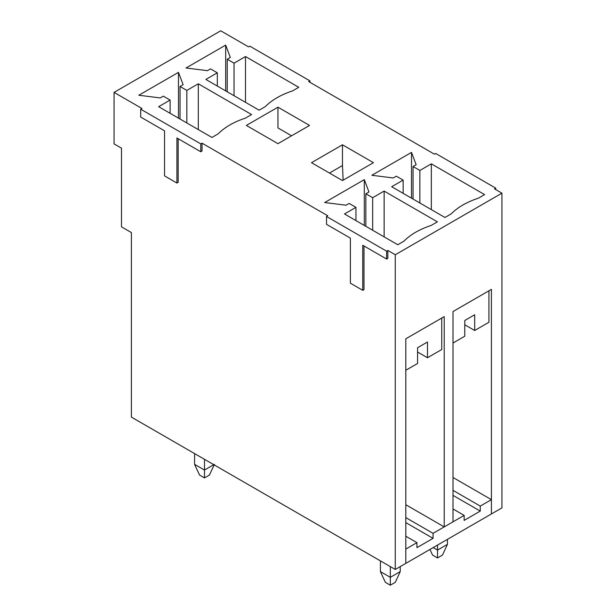 <?xml version="1.0" encoding="UTF-8"?>
<svg xmlns="http://www.w3.org/2000/svg" width="616" height="616" viewBox="0 0 616 616"><rect width="100%" height="100%" fill="white"/><g stroke="black" fill="none" stroke-linecap="round" stroke-linejoin="round"><path stroke-width="0.92" d="M395.28 254.747L395.28 569.461L405.805 563.386L405.805 338.792L444.213 316.616L444.213 526.903L453.006 521.829L453.006 311.542L491.414 289.366L491.414 513.96L501.948 507.877L501.948 193.162L395.28 254.747L501.948 193.162L494.509 188.873L495.749 188.157L435.666 153.469L434.426 154.185L308.678 81.582L309.917 80.865L309.917 82.298L309.917 80.865L249.834 46.177L309.917 80.865L308.678 81.582L434.426 154.185L435.666 153.469L495.749 188.157L495.749 189.589L495.749 188.157L494.509 188.873L501.948 193.162L501.948 507.877L491.414 513.96L491.414 289.366L453.006 311.542L453.006 521.829L444.213 526.903L405.805 504.735L444.213 526.903L444.213 316.616L405.805 338.792L405.805 563.386L395.28 569.461L131.4 417.117L131.4 232.579L121.491 226.85L121.491 148.171L114.052 143.882L114.052 92.385L220.72 30.8L114.052 92.385L141.926 108.478L140.687 109.194L200.778 143.882L202.017 143.166L327.758 215.762L326.519 216.478L326.519 224.347L350.373 238.115L350.373 283.175L362.755 290.329L362.755 245.268L386.609 259.036L386.609 251.174L326.519 216.478L386.609 251.174L387.849 250.458L395.28 254.747L387.849 250.458L386.609 251.174L386.609 259.036L387.849 258.32L387.849 250.458L387.849 258.32L386.609 259.036L362.755 245.268L362.755 290.329L363.994 289.612L363.994 245.984L363.994 289.612L362.755 290.329L350.373 283.175L350.373 238.115L326.519 224.347L326.519 216.478L327.758 215.762L202.017 143.166L200.778 143.882L140.687 109.194L140.687 117.063L164.541 130.831L164.541 175.891L176.931 183.044L176.931 137.984L200.778 151.752L200.778 143.882L200.778 151.752L202.017 151.036L202.017 143.166L202.017 151.036L200.778 151.752L176.931 137.984L176.931 183.044L178.163 182.328L178.163 138.7L178.163 182.328L176.931 183.044L164.541 175.891L164.541 130.831L140.687 117.063L140.687 109.194L141.926 108.478L114.052 92.385L114.052 143.882L121.491 148.171L121.491 226.85L131.4 232.579L131.4 417.117L395.28 569.461L395.28 254.747M249.834 46.177L248.595 46.893L220.72 30.8L248.595 46.893L249.834 46.177M384.13 191.091L437.398 221.845L431.208 225.418C419.65 229.237 410.564 234.488 403.95 241.156L397.759 244.737L344.483 213.975L355.948 207.361L349.133 203.426L346.03 205.213L324.663 202.533L364.31 179.641L368.953 191.984L365.858 193.77L372.672 197.705L384.13 191.091L384.13 236.867L384.13 191.091L372.672 197.705L365.858 193.77L368.953 191.984L364.31 179.641L324.663 202.533L346.03 205.213L349.133 203.426L355.948 207.361L344.483 213.975L397.759 244.737L403.95 241.156C410.564 234.488 419.65 229.237 431.208 225.418L437.398 221.845L384.13 191.091M246.369 125.425L277.955 107.192L309.548 125.425L277.955 143.667L246.369 125.425L277.955 143.667L309.548 125.425L277.955 107.192L246.369 125.425M245.499 56.549L298.768 87.303L292.577 90.883C281.019 94.702 271.933 99.946 265.319 106.614L259.128 110.195L205.852 79.441L217.317 72.819L210.503 68.884L207.407 70.678L186.032 67.991L225.679 45.107L230.322 57.442L227.227 59.228L234.041 63.163L245.499 56.549L245.499 102.325L245.499 56.549L234.041 63.163L227.227 59.228L230.322 57.442L225.679 45.107L186.032 67.991L207.407 70.678L210.503 68.884L217.317 72.819L205.852 79.441L259.128 110.195L265.319 106.614C271.933 99.946 281.019 94.702 292.577 90.883L298.768 87.303L245.499 56.549M431.331 163.841L484.6 194.594L478.409 198.167C466.851 201.986 457.765 207.23 451.151 213.906L444.96 217.479L391.684 186.725L403.149 180.111L396.334 176.176L393.231 177.962L371.864 175.283L411.511 152.391L416.154 164.734L413.059 166.52L419.873 170.455L431.331 163.841L431.331 209.617L431.331 163.841L419.873 170.455L413.059 166.52L416.154 164.734L411.511 152.391L371.864 175.283L393.231 177.962L396.334 176.176L403.149 180.111L391.684 186.725L444.96 217.479L451.151 213.906C457.765 207.23 466.851 201.986 478.409 198.167L484.6 194.594L431.331 163.841M342.473 144.799L373.45 162.678L342.473 180.557L311.504 162.678L342.473 144.799L311.504 162.678L342.473 180.557L373.45 162.678L342.473 144.799L342.473 165.542L329.468 173.05L342.473 165.542L342.473 144.799M198.298 83.799L251.567 114.553L245.376 118.133C233.818 121.953 224.732 127.196 218.118 133.872L211.927 137.445L158.651 106.691L170.116 100.069L163.302 96.142L160.206 97.929L138.831 95.241L178.478 72.357L183.121 84.692L180.026 86.486L186.841 90.413L198.298 83.799L198.298 129.576L198.298 83.799L186.841 90.413L180.026 86.486L183.121 84.692L178.478 72.357L138.831 95.241L160.206 97.929L163.302 96.142L170.116 100.069L158.651 106.691L211.927 137.445L218.118 133.872C224.732 127.196 233.818 121.953 245.376 118.133L251.567 114.553L198.298 83.799M427.489 342.011L417.579 347.732L417.579 363.471L405.805 370.262L417.579 363.471L417.579 347.732L427.489 342.011L427.489 357.742L417.579 352.021L427.489 357.742L427.489 342.011M343.127 180.188L342.473 165.542L343.127 180.188M474.69 314.761L464.78 320.482L464.78 336.213L453.006 343.012L464.78 336.213L464.78 320.482L474.69 314.761L474.69 330.492L464.78 324.771L474.69 330.492L474.69 314.761M403.149 193.339L403.149 180.111L403.149 193.339M413.059 199.06L413.059 166.52L413.059 199.06M411.511 198.167L411.511 152.391L411.511 198.167M419.873 202.995L419.873 170.455L419.873 202.995M488.935 290.798L488.935 322.268L474.69 330.492L488.935 322.268L488.935 290.798M217.317 86.055L217.317 72.819L217.317 86.055M227.227 91.776L227.227 59.228L227.227 91.776M225.679 90.883L225.679 45.107L225.679 90.883M234.041 95.711L234.041 63.163L234.041 95.711M291.584 135.797L277.955 127.936L277.955 107.192L277.955 127.936L291.584 135.797M355.948 220.59L355.948 207.361L355.948 220.59M365.858 226.318L365.858 193.77L365.858 226.318M364.31 225.418L364.31 179.641L364.31 225.418M372.672 230.245L372.672 197.705L372.672 230.245M441.734 318.048L441.734 349.518L427.489 357.742L441.734 349.518L441.734 318.048M170.116 113.306L170.116 100.069L170.116 113.306M180.026 119.027L180.026 86.486L180.026 119.027M178.478 118.133L178.478 72.357L178.478 118.133M186.841 122.961L186.841 90.413L186.841 122.961M447.432 539.354L447.432 544.359L447.432 539.354M433.187 547.578L437.522 550.08L437.522 545.075L437.522 550.08L447.432 544.359L437.522 550.08L437.522 557.95L432.571 555.085L437.522 557.95L442.481 555.085L437.522 557.95L437.522 550.08L433.187 547.578M442.481 555.085L447.432 544.359L442.481 555.085M429.96 549.441L432.571 555.085L429.96 549.441M400.231 566.605L400.231 571.61L400.231 566.605M380.411 560.883L380.411 571.61L390.321 577.331L390.321 566.605L390.321 577.331L400.231 571.61L390.321 577.331L390.321 585.2L385.37 582.336L390.321 585.2L395.28 582.336L390.321 585.2L390.321 577.331L380.411 571.61L380.411 560.883M395.28 582.336L400.231 571.61L395.28 582.336M380.411 571.61L385.37 582.336L380.411 571.61M194.579 453.592L194.579 464.325L204.489 470.047L204.489 459.313L204.489 470.047L214.406 464.325L204.489 470.047L204.489 477.908L199.538 475.052L204.489 477.908L209.448 475.052L204.489 477.908L204.489 470.047L194.579 464.325L194.579 453.592M209.448 475.052L214.406 464.325L209.448 475.052M194.579 464.325L199.538 475.052L194.579 464.325M416.955 547.647L433.063 538.353L405.805 522.614L433.063 538.353L416.955 547.647L416.955 542.642L405.805 536.205L416.955 542.642L405.805 549.079L416.955 542.642L416.955 547.647M464.156 520.397L480.264 511.095L453.006 495.364L480.264 511.095L464.156 520.397L464.156 515.392L453.006 508.955L464.156 515.392L433.063 533.341L464.156 515.392L464.156 520.397M405.805 563.386L405.805 549.079L405.805 563.386L491.414 513.96L405.805 563.386M453.006 477.485L491.414 499.653L491.414 513.96L491.414 499.653L480.264 506.09L480.264 511.095L480.264 506.09L491.414 499.653L453.006 477.485M405.805 517.609L433.063 533.341L433.063 538.353L433.063 533.341L405.805 517.609M453.006 490.359L480.264 506.09L453.006 490.359"/></g></svg>

